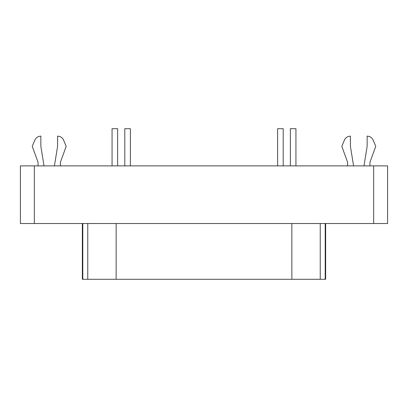 <?xml version="1.0" encoding="UTF-8"?>
<svg xmlns="http://www.w3.org/2000/svg" width="408" height="408" viewBox="0 0 408 408"><rect width="100%" height="100%" fill="white"/><g stroke="black" fill="none" stroke-linecap="round" stroke-linejoin="round"><path stroke-width="0.61" d="M283.203 165.888L283.203 128.698L277.624 128.698L277.624 165.888M130.376 165.888L130.376 128.698L124.797 128.698L124.797 165.888M295.938 165.888L295.938 128.698L290.363 128.698L290.363 165.888M117.637 165.888L117.637 128.698L112.062 128.698L112.062 165.888M63.617 140.168C62.414 137.618 60.399 136.277 57.584 136.139C60.399 136.277 62.414 137.618 63.617 140.168L66.183 146.365L60.374 162.328L60.374 165.888M54.417 165.888L57.584 146.365L57.584 136.139M40.851 136.139C38.036 136.277 36.026 137.618 34.818 140.168C36.026 137.618 38.036 136.277 40.851 136.139L40.851 146.365L44.018 165.888M38.061 165.888L38.061 162.328L32.252 146.365L34.818 140.168M373.182 140.168C371.974 137.618 369.964 136.277 367.149 136.139C369.964 136.277 371.974 137.618 373.182 140.168L375.748 146.365L369.939 162.328L369.939 165.888M363.982 165.888L367.149 146.365L367.149 136.139M350.416 136.139C347.601 136.277 345.586 137.618 344.383 140.168C345.586 137.618 347.601 136.277 350.416 136.139L350.416 146.365L353.583 165.888M347.626 165.888L347.626 162.328L341.817 146.365L344.383 140.168M82.36 223.523L82.36 279.301L325.64 279.301L325.64 223.523M373.657 223.523L387.6 223.523L387.6 165.888L20.4 165.888L20.4 223.523L373.657 223.523L373.657 165.888M291.858 223.523L291.858 279.301M320.234 223.523L320.234 279.301M325.202 223.523L325.202 279.301M82.799 223.523L82.799 279.301M87.766 223.523L87.766 279.301M116.142 279.301L116.142 223.523M34.343 165.888L34.343 223.523"/></g></svg>
